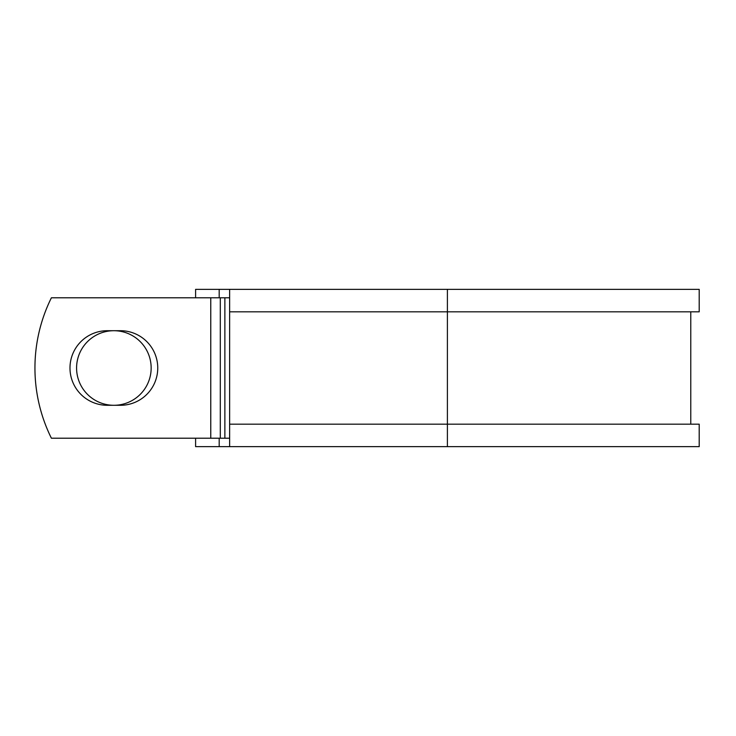<?xml version="1.0" encoding="UTF-8"?>
<svg xmlns="http://www.w3.org/2000/svg" width="736" height="736" viewBox="0 0 736 736"><rect width="100%" height="100%" fill="white"/><g stroke="black" fill="none" stroke-linecap="round" stroke-linejoin="round"><path stroke-width="1.1" d="M69.984 368A37.288 37.288 0 0 0 107.263 405.288L120.465 405.288A37.288 37.288 0 0 0 157.752 368A37.288 37.288 0 0 0 120.465 330.712L107.263 330.712A37.288 37.288 0 0 0 69.984 368M76.581 368A37.288 37.288 0 0 1 113.868 330.712A37.288 37.288 0 0 1 151.156 368A37.288 37.288 0 0 1 113.868 405.288A37.288 37.288 0 0 1 76.581 368M210.763 297.786L51.4 297.786A157.992 157.992 0 0 0 51.4 438.214L210.763 438.214L210.763 297.786L229.632 297.786M229.632 438.214L210.763 438.214M219.19 438.214L219.19 446.642L195.601 446.642L195.601 438.214M447.396 446.642L229.632 446.642L229.632 424.175L699.2 424.175L699.2 446.642L447.396 446.642L447.396 289.358L219.19 289.358L219.19 297.786M195.601 297.786L195.601 289.358L219.19 289.358M229.632 446.642L219.19 446.642M229.632 424.175L229.632 311.825L699.2 311.825L699.2 289.358L447.396 289.358M229.632 311.825L229.632 289.358M224.866 438.214L224.866 297.786M220.303 438.214L220.303 297.786M690.773 424.175L690.773 311.825"/></g></svg>
